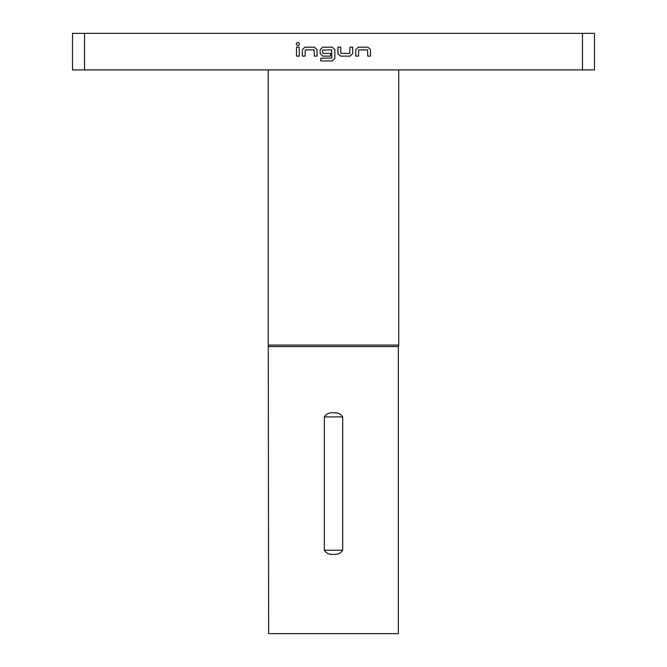 <?xml version="1.0" encoding="UTF-8"?>
<svg xmlns="http://www.w3.org/2000/svg" width="667" height="667" viewBox="0 0 667 667"><rect width="100%" height="100%" fill="white"/><g stroke="black" fill="none" stroke-linecap="round" stroke-linejoin="round"><path stroke-width="1" d="M299.575 43.98C298.441 46.14 297.307 46.14 296.173 43.98C297.307 41.821 298.441 41.821 299.575 43.98M582.474 69.893L594.497 69.893L594.497 33.35L582.474 33.35L582.474 69.893L72.503 69.893L72.503 33.35L84.526 33.35L84.526 69.893M582.474 33.35L84.526 33.35M296.507 47.165L299.241 47.165L299.241 56.111L296.507 56.111L296.507 47.165M302.351 56.111L302.351 49.717L304.911 47.165L314.499 47.165L317.058 49.717L317.058 56.111L314.315 56.111L314.132 49.9L305.269 49.9L305.094 56.111L302.351 56.111M320.802 58.212L331.832 58.029L331.649 49.9L322.603 50.083L322.786 53.377L330.574 53.377L330.574 56.111L322.72 56.111L320.16 53.56L320.16 49.717L322.72 47.165L332.316 47.165L334.867 49.717L334.867 58.396L332.316 60.955L320.802 60.955L320.802 58.212M350.125 56.111L340.537 56.111L337.977 53.56L337.977 47.165L340.72 47.165L340.895 53.377L349.758 53.377L349.942 47.165L352.685 47.165L352.685 53.56L350.125 56.111M355.786 56.111L355.786 49.717L358.346 47.165L367.942 47.165L370.493 49.717L370.493 56.111L367.759 56.111L367.575 49.9L358.713 49.9L358.529 56.111L355.786 56.111M268.643 346.548L398.357 346.548L398.357 633.65L268.643 633.65L268.251 345.089L398.749 345.089L398.749 69.893M333.5 412.84C337.627 412.423 340.687 413.782 342.68 416.917L342.68 550.233C340.687 553.368 337.627 554.727 333.5 554.31C329.373 554.727 326.313 553.368 324.32 550.233L324.32 416.917C326.313 413.782 329.373 412.423 333.5 412.84M324.32 550.233L342.68 550.233M324.32 416.917L342.68 416.917M398.357 346.548L398.749 345.089M268.251 345.089L268.251 69.893"/></g></svg>

